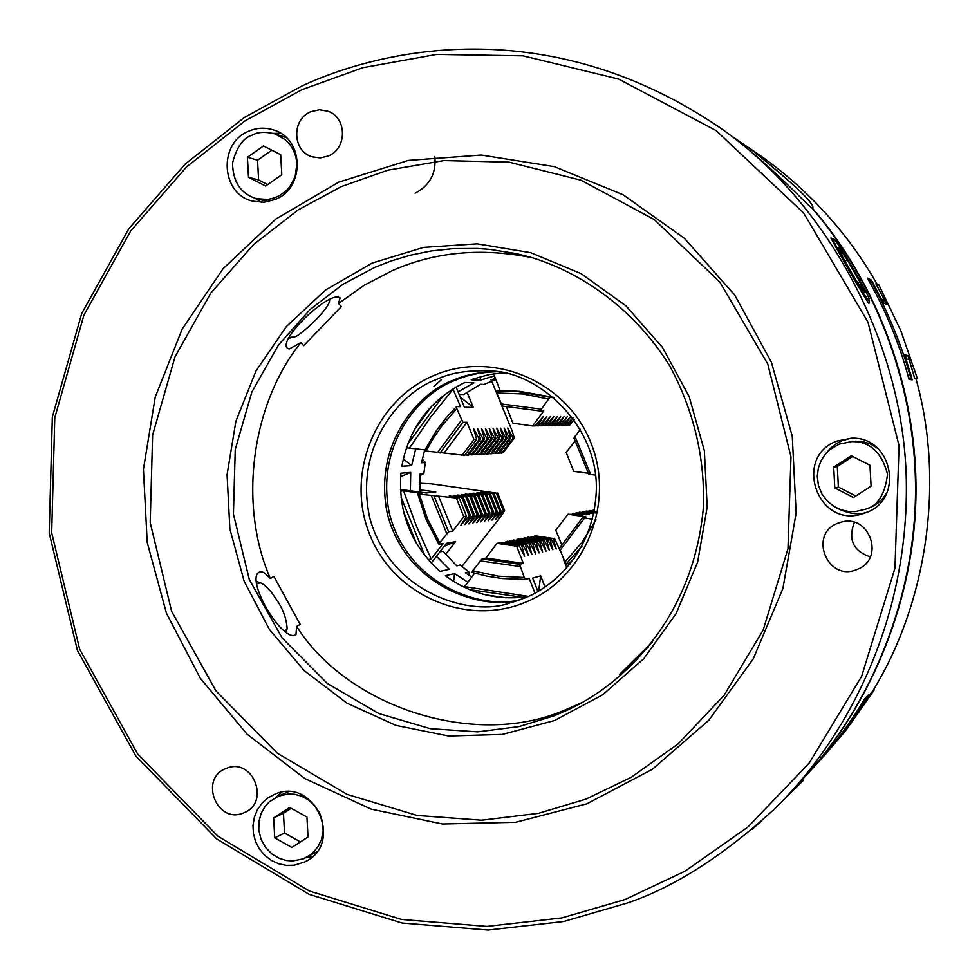 <?xml version="1.0" encoding="UTF-8"?>
<svg xmlns="http://www.w3.org/2000/svg" width="979" height="979" viewBox="0 0 979 979"><rect width="100%" height="100%" fill="white"/><g stroke="black" fill="none" stroke-linecap="round" stroke-linejoin="round"><path stroke-width="1.47" d="M869.132 301.924L868.924 303.429C867.125 302.695 829.592 236.771 831 237.921L832.04 238.595M849.527 262.494L860.198 281.071M791.595 791.13L803.478 778.06M301.532 86.152C388.749 45.719 552.511 14.147 719.381 127.319C827.377 201.539 906.175 345.868 906.383 487.065C906.86 628.42 842.417 744.003 772.725 810.588C722.172 856.527 673.736 887.329 627.417 902.993L563.635 921.52L488.129 930.05L401.99 923.013L309.034 894.292L216.775 838.991L135.848 756.033L77.427 650.448L49.207 533.029L52.34 417.005L81.71 313.476L128.873 228.67L185.276 163.982L244.26 117.553L301.532 86.152M812.607 208.135L812.203 207.964C871.347 276.078 915.646 377.98 916.014 488.215C916.283 598.377 870.539 706.483 803.478 778.195C870.441 706.226 915.952 597.973 915.536 487.787C915.01 377.515 870.661 275.65 811.493 207.524C806.415 204.709 768.405 161.976 721.939 129.081L716.701 125.434M301.911 89.689L362.964 67.661L436.769 54.396L523.055 55.827L618.642 79.066L716.102 130.586L803.686 213.067L867.969 322.103L899.065 445.69L894.953 568.187L861.63 676.342L809.254 763.008L747.858 827.084L684.921 871.237L624.994 899.554L561.775 917.923L486.93 926.403L401.525 919.452L309.352 891L217.864 836.176L137.598 753.928L79.666 649.224L51.679 532.784L54.787 417.727L83.925 315.054L130.696 230.958L186.634 166.822L245.129 120.809L301.911 89.689M809.731 771.281C830.718 749.241 849.062 725.047 864.775 698.725L868.52 694.821L867.321 696.828M857.384 712.614L860.847 708.931L872.546 691.272C927.664 602.22 944.723 480.616 915.891 378.543L914.68 378.347L909.185 359.746L906.04 358.975L906.762 361.227M911.584 377.747L912.147 379.852L909.001 379.362C899.517 343.69 885.64 309.927 867.382 278.085L871.102 279.982L871.922 281.426M881.357 298.95L884.881 300.626L875.924 283.702M876.951 283.959C848.181 233.528 809.694 191.003 761.478 156.371L731.203 135.836M812.729 208.148C814.944 203.803 793.847 183.771 749.437 148.062M341.561 186.499L387.941 170.162L443.879 160.568L509.068 162.159L581.061 180.234L654.217 219.541L719.761 281.928L767.756 364.004L790.971 456.789L787.973 548.729L763.167 630.023L724.093 695.335L678.19 743.832L631.002 777.412L585.968 799.109L538.34 813.353L481.815 820.206L417.127 815.458L347.092 794.397L277.351 753.206L215.992 690.954L171.631 611.361L150.191 522.651L152.626 434.97L175.021 356.809L210.889 292.966L253.671 244.444L298.326 209.8L341.561 186.499M338.795 182.131L408.365 160.409L481.374 155.049L554.2 166.614L623.085 194.76L684.37 238.276L734.727 295.046L771.379 362.193L792.244 436.169L796.147 513.008L782.882 588.587L753.243 658.867L708.931 720.128L652.418 769.249L586.813 803.82L515.603 822.299L442.484 824L371.114 809.119L304.946 778.611L247.1 734.201L200.23 678.153L166.442 613.221L147.217 542.501L143.423 469.308L155.233 397.058L182.155 329.128L223.028 268.76L276.041 218.917L338.795 182.131M310.722 111.753L319.423 109.758L328.149 111.288C347.104 117.7 347.239 148.6 328.357 155.967L320.28 157.913L312.13 156.811C292.342 151.292 291.338 119.389 310.722 111.753M838.048 523.178L840.888 522.235C869.217 513.29 885.493 558.434 857.751 569.166L856.943 569.509C827.622 582.407 807.92 533.959 838.048 523.178M226.149 768.454L226.957 768.148C253.39 757.465 270.583 803.11 243.747 812.827L243.514 812.925C216.824 824.722 198.7 778.219 226.149 768.454M273.337 133.377L280.532 133.217M248.544 131.259C256.902 127.637 265.346 127.246 273.887 130.072C304.016 138.908 305.191 187.87 275.588 199.337L264.391 202.212L252.974 201.233C221.058 194.552 217.815 143.362 248.544 131.259M825.236 454.329L829.935 448.712L836.188 443.744L842.234 440.623L851.02 438.225M836.91 441.088L851.424 438.225C892.42 436.12 904.926 499.229 866.134 512.617L861.422 514.159C816.853 527.669 793.161 456.752 836.91 441.088M274.866 794.153C314.614 776.249 344.559 844.241 304.628 861.997L294.251 865.203L286.309 865.375L278.489 863.711L271.171 860.296L264.722 855.303L259.447 848.989L255.629 841.671L253.426 833.692L252.986 825.481L254.295 817.416L257.306 809.914L261.87 803.331L267.757 798.02L274.866 794.153M496.842 371.702C480.114 372.35 466.163 375.251 455.015 380.403C424.874 390.731 374.908 439.143 389.177 512.555C407.301 586.654 485.486 611.288 522.211 598.989M495.386 378.432L490.858 379.95L494.26 380.146L484.079 384.441L480.628 384.27L463.728 394.537L459.114 394.39M502.937 372.766L489.059 374.59L473.359 378.971L471.168 379.779L480.102 380.256L494.383 375.863M374.835 267.34L391.686 260.781L410.348 255.225L430.882 251.016L453.301 248.605L477.532 248.47L490.271 249.425L516.777 253.732L530.447 257.208C581.342 272.297 634.845 309.327 669.881 366.183C694.16 411.498 705.296 458.931 703.289 508.493C692.569 622.766 618.251 687.65 565.825 710.778L553.82 715.918L519.066 726.565L477.728 731.851L430.307 728.682L378.824 713.544L327.427 683.55L282.111 637.953L249.278 579.433L233.418 514.097L235.254 449.483L251.872 391.955L278.44 345.061L310.062 309.523L343.005 284.253L374.835 267.34M372.118 263.094L423.479 247.406L477.214 243.832L530.642 252.668L581.049 273.606L625.789 305.717L662.489 347.423L689.167 396.605L704.354 450.719L707.217 506.889L697.611 562.154L676.085 613.613L643.839 658.598L602.611 694.821L554.603 720.495L502.362 734.409L448.566 736.012L395.92 725.378L346.982 703.167L304.102 670.566L269.298 629.264L244.163 581.269L229.869 528.917L227.067 474.717L235.878 421.251L255.935 371.065L286.321 326.57L325.664 289.955L372.118 263.094M415.084 193.255C429.793 185.569 436.377 173.32 434.811 156.505M252.288 135.078C257.881 131.92 265.529 131.553 275.234 133.964L285.55 139.924L290.029 144.684L293.578 150.46L295.915 156.958L296.918 163.738L295.168 176.526L289.955 186.499L286.725 190.207L280.067 195.323L274.609 197.868L267.903 199.447L256.217 198.651C240.785 193.744 232.892 181.874 232.525 163.04C236.575 147.18 243.171 137.855 252.288 135.078M851.289 441.566L864.102 441.982L870.221 443.94L877.208 447.917M886.998 492.547L883.18 498.054L878.359 502.729L872.73 506.376L866.513 508.872M839.089 444.148L851.889 441.553C869.805 441.345 881.687 452.225 887.549 474.203C884.979 494.432 877.686 506.082 865.656 509.166L855.352 511.589L848.866 511.515L841.732 510.01L834.389 506.681L827.524 501.321L821.956 494.04L818.42 485.425L817.269 476.357L818.395 467.729L821.295 460.24L825.346 454.207L829.923 449.63L839.089 444.148M278.525 796.098L288.401 793.969L294.593 794.287L301.397 796.111L308.348 799.831L314.736 805.619L319.717 813.243L322.593 822.005L323.119 830.938L321.516 839.138L318.359 846.003L314.296 851.326L309.878 855.193L303.111 858.877L292.807 860.969L286.321 860.492L279.248 858.338L272.113 854.129L265.762 847.716L261.112 839.492L258.799 830.302L258.97 821.246L261.222 813.206L264.893 806.708L269.286 801.838L278.525 796.098M581.71 702.689L567.22 709.016C478.082 749.51 348.597 708.625 296.613 626.438L295.964 634.722L295.168 635.053C281.487 641.343 244.799 578.748 259.374 572.128L261.589 571.675L264.146 572.666L270.351 578.503C238.227 505.274 251.065 404.621 300.798 342.626L289.172 349.013L287.618 348.328C277.057 340.411 327.255 292.537 338.93 297.322L340.129 297.849L338.465 303.527L364.176 285.256L392.163 270.706C434.529 251.86 481.142 247.503 532.001 257.661M495.961 371.579C478.78 372.118 464.499 375.03 453.118 380.305C422.781 390.645 372.436 439.681 387.292 513.583C406.114 588.073 484.838 611.899 521.366 599.319M523.985 598.291C551.263 588.122 593.984 553.551 596.346 489.794C598.034 424.25 537.165 371.775 491.605 371.065C469.002 369.854 450.658 372.644 436.573 379.46C405.11 389.985 352.636 442.104 369.989 518.833C391.784 595.783 473.395 616.807 509.692 602.991L523.985 598.291M434.003 375.446C492.572 349.944 566.486 380.953 590.765 442.447C615.913 503.585 584.5 579.005 524.707 602.562C465.245 627.013 392.983 594.571 369.56 534.155C345.293 474.081 375.067 400.081 434.003 375.446M870.282 556.88C853.235 551.067 847.924 539.576 854.349 522.382M261.332 202.323L255.286 198.394M867.223 512.152L866.317 512.409C858.302 515.187 848.536 513.755 837.021 508.113M312.228 856.833L305.497 857.824L316.804 851.803M276.555 796.955L281.511 792.268M494.26 380.146L494.75 378.628M480.579 376.634L480.102 380.256M884.881 300.626L882.642 301.556M871.102 279.982L868.973 280.875M453.571 581.391L454.599 573.596L445.347 575.738C470.128 593.874 497.65 600.825 527.914 596.615M467.901 582.199L454.599 573.596M469.149 575.432L468.904 571.993L465.38 572.825L471.731 577.084M439.852 551.899L443.083 551.263L456.679 565.825L460.24 565.03L468.904 571.993M400.619 476.651L410.727 472.429L400.913 473.2C398.086 512.396 411.107 545.132 439.963 571.393L449.275 569.313L436.438 556.317M410.385 490.809L410.727 472.429M419.954 475.61L423.834 473.591L420.089 473.897L420.113 492.131M424.702 449.863L421.545 462.749L425.29 462.504L422.279 459.102M403.262 458.918L411.621 465.612L415.781 448.517M458.074 391.857L473.848 382.899L464.841 382.459C430.173 399.762 409.161 427.701 401.818 466.285L411.621 465.612M423.834 473.591L425.29 462.504M281.781 174.751L265.652 186.022L248.495 177.26L247.418 157.252L263.498 145.957L280.704 154.694L281.781 174.751M834.806 487.958L833.704 467.118L851.265 455.749L869.976 465.27L871.077 486.171L853.468 497.516L834.806 487.958L838.391 487.101L837.302 466.493L852.746 456.508M289.735 807.491L306.953 817.037L308.018 837.045L291.889 847.435L274.72 837.865L273.643 817.906L289.735 807.491M300.798 342.626L303.698 345.648L341.377 306.549L338.465 303.527M296.613 626.438L300.174 624.382L273.9 576.435L270.351 578.503M652.283 642.151L619.683 674.286L620.698 675.351M267.683 184.603L258.615 179.965L248.495 177.26M247.418 157.252L257.55 160.189L271.832 150.191M258.615 179.965L257.55 160.189M833.704 467.118L837.302 466.493M855.805 496.01L838.391 487.101M273.643 817.906L283.469 813.329L291.216 808.311M274.72 837.865L284.522 833.056L283.469 813.329M300.443 841.916L284.522 833.056M619.683 674.286L648.612 646.74M803.478 777.975L803.147 780.532L780.716 802.633M761.87 820.745L752.068 829.335M256.963 583.876L260.402 582.701L264.269 584.879L270.963 591.708L277.179 600.543C283.09 609.281 286.419 618.593 287.141 628.469L285.06 631.039M329.617 300.394L329.617 300.394C329.642 309.144 298.093 337.62 294.41 336.813L289.209 337.596M833.79 239.084L833.631 239.011C829.262 236.661 866.158 300.614 869.23 300.675L869.499 300.553C870.992 298.252 837.204 240.088 833.79 239.084M838.722 247.638L847.251 259.888L859.941 281.952L864.286 292.097L855.805 279.957L842.919 257.563L838.722 247.638M857.996 283.09L859.941 281.952M847.251 259.888L845.012 261.185M512.763 391.037L519.653 391.367L553.881 397.413L550.284 397.327L548.57 399.065L522.884 393.95L496.83 393.007L502.349 406.052L540.114 410.984L548.57 399.065M572.899 417.678L566.229 425.363L565.14 425.375L570.647 416.54L562.925 425.412L561.824 425.437L567.355 416.552L559.596 425.473L558.471 425.498L564.026 416.552L556.207 425.535L555.081 425.559L560.661 416.564L552.792 425.596L551.642 425.608L557.247 416.564L549.329 425.657L548.167 425.669L553.796 416.577L545.829 425.718L544.654 425.73L550.308 416.589L542.293 425.779L541.106 425.804L546.771 416.589L538.707 425.841L537.495 425.865L543.198 416.601L535.072 425.902L532.637 425.951L543.749 411.009L540.114 410.984M574.343 419.685L569.497 425.302L568.407 425.314L573.058 417.886M506.339 406.432L512.898 423.209L532.637 425.951M496.83 393.007L496.475 391.013L515.884 391.221L550.284 397.327M493.575 373.794L500.257 390.878M506.816 373.623L499.547 373.048M501.089 403.923L541.081 409.136M535.452 425.473L537.495 425.865M539.074 425.412L541.106 425.804M542.66 425.351L544.654 425.73M546.196 425.302L548.167 425.669M549.696 425.241L551.642 425.608M553.147 425.18L555.081 425.559M556.561 425.131L558.471 425.498M559.939 425.07L561.824 425.437M563.268 425.021L565.14 425.375M566.572 424.972L568.407 425.314M875.826 283.751L878.873 284.938L900.79 330.621L917.396 378.628L914.839 378.371M916.075 379.203L917.396 378.628M906.958 359.195L906.003 356.393L908.084 355.646L914.594 378.004M908.084 355.646L904.596 354.741L911.743 377.686L910.654 377.502C901.059 343.715 887.831 311.53 870.967 280.936L872.252 281.585L883.266 302.841L887.06 304.518L875.997 284.069M580.437 429.243L573.963 438.078L588.758 474.154L595.526 475.133M575.199 440.795L566.168 452.445L573.767 471.352L588.452 473.298M906.003 356.393L905.269 356.699M869.376 281.597L870.967 280.936M908.72 378.298L910.654 377.502M908.867 378.861L911.743 377.686M883.951 303.147L883.082 301.385M574.979 436.291L590.655 474.485M871.298 692.594L874.247 689.95L845.44 730.97L823.523 756.51M592.528 519.237L582.64 517.585L586.029 516.961L568.04 514.195L582.86 515.346L572.642 513.388L572.201 514.024M572.642 513.388L586.201 514.734L576.031 512.8L589.505 514.146L579.384 512.225L578.968 512.837M579.384 512.225L592.772 513.559L582.701 511.65L582.285 512.25M597.728 512.115L589.211 510.512L588.807 511.099M594.547 509.9L592.014 510.536M807.908 773.337C829.911 750.526 849.344 725.537 866.207 698.357L854.496 716.812L858.718 712.32L871.053 692.887M818.774 761.662L816.4 764.281M582.64 517.585L559.401 548.387L565.911 564.259L569.399 563.353L569.802 564.345M568.04 514.195L555.791 530.226L561.958 545.242M589.211 510.512L594.375 510.83M582.701 511.65L596.003 512.972L585.98 511.075L594.204 511.772M867.516 696.987L866.904 696.497M865.595 697.868L866.207 698.357M858.718 712.32L858.045 711.917M574.526 558.128L569.399 563.353M565.911 564.259L581.905 546.27M584.5 518.001L559.878 550.626M564.687 562.325L581.991 542.342L596.015 519.776M576.031 512.8L575.603 513.424M524.279 577.488L525.478 579.397L502.239 578.552L486.93 576.178L471.927 572.385L472.759 570.769L498.238 576.19L524.279 577.488L519.592 564.283L523.337 563.378L516.655 546.221L519.164 545.695L524.634 556.28L521.648 545.168L502.117 542.293L501.358 543.161M521.648 545.168L522.884 544.911L528.305 555.423L525.331 544.397L526.555 544.14L531.94 554.591L528.978 543.626L509.667 540.775L508.933 541.632M528.978 543.626L530.177 543.369L535.537 553.759L532.576 542.868L513.375 540.029L512.653 540.873M532.576 542.868L533.775 542.611L539.086 552.951L536.137 542.109L537.312 541.864L542.599 552.144L539.649 541.375L520.669 538.572L519.959 539.405M539.649 541.375L540.812 541.13L546.062 551.336L543.125 540.641L524.254 537.863L523.557 538.67M543.125 540.641L544.275 540.396L549.488 550.553L546.563 539.918L527.791 537.153L527.106 537.961M546.563 539.918L547.702 539.674L552.878 549.77L549.965 539.196L531.291 536.455L530.606 537.251M549.965 539.196L551.091 538.964L556.219 548.999L553.319 538.487L534.754 535.758L534.081 536.541M474.644 573.192L464.597 586.629L463.52 586.898M519.164 545.695L499.559 542.794L496.977 543.321L485.951 558.067L481.974 558.936L472.759 570.769M522.884 544.911L502.117 542.293M526.555 544.14L507.171 541.277L505.176 542.39M530.177 543.369L509.667 540.775M533.775 542.611L513.375 540.029M537.312 541.864L518.258 539.062L516.337 540.139M540.812 541.13L520.669 538.572M544.275 540.396L524.254 537.863M547.702 539.674L527.791 537.153M551.091 538.964L531.291 536.455M553.319 538.487L534.754 535.758M534.95 593.152L529.198 578.393L525.478 579.397M545.046 587.057L540.689 575.897L532.674 578.051L537.924 591.5M554.432 538.254L559.658 549.574M563.659 559.817L566.817 567.881M538.67 591.071L540.689 575.897M506.033 597.802L485.449 594.828M528.391 596.395L464.597 586.629M469.516 589.603L522.529 597.325M519.996 566.523L480.175 560.857M523.337 563.378L485.951 558.067M481.974 558.936L519.592 564.283M516.655 546.221L496.977 543.321M525.331 544.397L505.91 541.522M536.137 542.109L517.047 539.294M460.864 525.197L469.186 515.945L461.758 497.32L449.214 495.961L459.041 497.65L456.312 497.981L419.318 494.138L427.652 519.237L439.718 542.745L448.59 531.768L452.751 531.059L463.789 516.753L466.506 516.349L460.864 525.197M469.186 515.945L470.52 515.749L464.903 524.536L473.175 515.346L474.497 515.15L468.904 523.887L477.116 514.746L469.773 496.353L457.389 495.007L465.784 496.83L453.326 495.484L461.758 497.32M477.116 514.746L478.413 514.55L472.845 523.239L481.007 514.159L473.701 495.876L461.403 494.542L469.773 496.353M481.007 514.159L482.292 513.975L476.749 522.615L484.862 513.583L486.135 513.388L480.603 521.978L488.656 513.008L481.435 494.933L469.284 493.612L477.593 495.398L465.368 494.077L473.701 495.876M488.656 513.008L489.916 512.825L484.421 521.366L492.425 512.445L485.241 494.468L473.163 493.159L481.435 494.933M492.425 512.445L493.661 512.262L488.191 520.755L496.133 511.882L488.998 494.016L476.993 492.706L485.241 494.468M496.133 511.882L497.369 511.699L491.911 520.143L499.816 511.332L492.706 493.563L480.775 492.266L488.998 494.016M499.816 511.332L501.028 511.148L495.594 519.543L503.439 510.781L496.377 493.122L484.519 491.825L492.706 493.563M419.722 483.234L431.445 483.822L496.377 493.122M400.435 489.451L426.44 492.988L435.802 491.96L419.942 489.818M419.318 494.138L417.703 493.795L422.047 493.33L403.568 490.809L400.521 491.128M503.439 510.781L504.638 510.597L500.844 516.41L461.88 566.462M439.718 542.745L438.886 544.336L443.108 543.553L431.188 558.997L416.112 525.405L403.568 490.809M428.141 559.621L431.188 558.997M445.665 554.457L455.578 541.632L446.473 543.321L431.237 563.06M444.148 546.331L455.578 541.632M504.638 510.597L497.589 492.975M416.43 543.369L403.568 511.772M401.011 497.051L424.813 555.582M417.703 493.795L426.306 519.922L438.886 544.336M446.754 533.616L431.384 495.778M452.751 531.059L438.323 495.545M434.076 496.023L448.59 531.768M463.789 516.753L456.312 497.981M466.506 516.349L459.041 497.65M463.104 497.161L470.52 515.749M473.175 515.346L465.784 496.83M467.118 496.671L474.497 515.15M471.095 496.194L478.413 514.55M475.011 495.717L482.292 513.975M484.862 513.583L477.593 495.398M478.878 495.239L486.135 513.388M482.708 494.774L489.916 512.825M486.502 494.322L493.661 512.262M490.234 493.869L497.369 511.699M493.942 493.416L501.028 511.148M464.939 454.856L467.313 455.162L479.306 439.29L473.603 428.643L476.663 439.387L473.995 439.485L466.934 422.279L462.859 422.316L456.789 408.635L442.031 425.608L433.513 437.956L426.11 451.038L464.621 455.321L476.663 439.387M472.943 454.391L475.268 454.697L487.126 439.008L481.497 428.484L484.544 439.106L483.234 439.143L477.568 428.557L480.628 439.241L479.306 439.29M476.883 454.158L479.172 454.464L490.968 438.861L485.376 428.398L488.411 438.959L487.126 439.008M484.605 453.718L486.857 453.999L498.507 438.592L493 428.251L496.01 438.678L494.762 438.727L489.206 428.325L492.229 438.825L490.968 438.861M488.411 453.497L490.626 453.779L502.215 438.457L496.745 428.178L499.743 438.543L498.507 438.592M492.156 453.277L494.346 453.558L505.874 438.323L500.453 428.104L503.439 438.408L502.215 438.457M495.863 453.057L498.03 453.338L509.496 438.188L504.112 428.031L507.085 438.286L505.874 438.323M499.535 452.849L501.676 453.118L513.082 438.066L507.722 427.958L510.695 438.151L509.496 438.188M491.691 381.112L512.164 430.98L514.269 438.017L513.082 438.066M456.079 386.986L464.401 407.276L473.285 407.374L467.044 392.163M456.789 408.635L456.422 406.615L460.546 406.664L452.885 388.908M498.03 453.338L499.253 453.265L510.695 438.151M494.346 453.558L495.582 453.485L507.085 438.286M490.626 453.779L491.874 453.705L503.439 438.408M486.857 453.999L488.117 453.926L499.743 438.543M480.762 453.938L484.311 454.158L496.01 438.678M479.172 454.464L480.469 454.378L492.229 438.825M475.268 454.697L476.577 454.611L488.411 438.959M468.965 454.623L472.637 454.843L484.544 439.106M467.313 455.162L468.66 455.088L480.628 439.241M426.11 451.038L424.519 450.707L436.463 430.552L445.898 418.119L456.422 406.615M406.432 447.77L424.923 449.899M501.676 453.118L503.255 452.592L514.269 438.017M460.191 397.009L473.285 407.374M414.154 430.111L432.069 405.71M441.345 379.705L433.905 386.509M409.785 447.611L430.405 417.47L453.277 388.92M443.254 395.651L407.778 444.038M437.368 452.739L461.525 420.199M444.246 452.824L466.934 422.279M462.859 422.316L440.036 453.044M461.904 455.48L473.995 439.485M471.315 454.929L483.234 439.143M483.039 454.232L494.762 438.727M719.381 127.319L721.939 129.081M306.476 861.006L304.628 861.997M286.174 137.537L275.234 133.964M856.123 441.162L851.889 441.553M578.956 703.987L565.825 710.778M866.317 512.409L861.422 514.159M268.356 201.637L256.217 198.651M288.23 791.778L278.269 796.196M518.258 600.433L509.692 602.991M286.357 631.957L287.141 628.469M256.767 581.587L260.402 582.701M289.038 337.963L290.408 337.951M830.987 238.325L833.631 239.011M868.752 303.319L869.487 300.614M519.653 391.367L515.884 391.221"/></g></svg>
